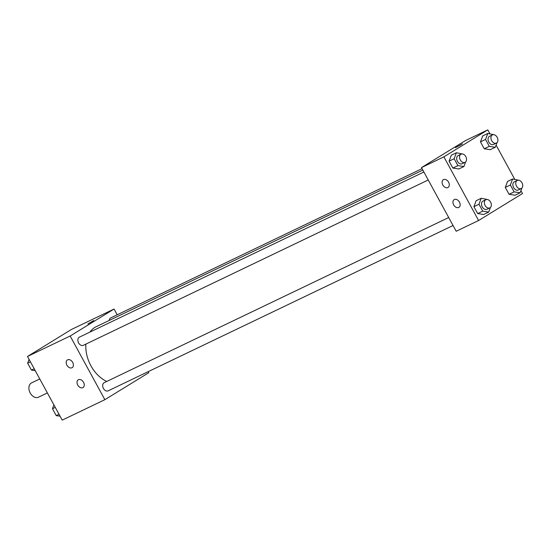 <?xml version="1.0" encoding="UTF-8"?>
<svg xmlns="http://www.w3.org/2000/svg" width="550" height="550" viewBox="0 0 550 550"><rect width="100%" height="100%" fill="white"/><g stroke="black" fill="none" stroke-linecap="round" stroke-linejoin="round"><path stroke-width="0.82" d="M39.772 378.957L31.57 382.889A7.941 5.624 64.4 0 0 31.206 383.089A7.941 5.624 64.4 0 0 30.064 392.741A7.941 5.624 64.4 0 0 38.438 397.217L47.383 392.927M148.191 371.649L148.768 372.707L104.864 399.678L62.212 420.124L27.5 356.455L71.404 329.484L114.056 309.038L117.191 314.793M87.883 323.943L93.775 320.567L87.883 323.943M104.864 399.678L70.153 336.009L27.5 356.455M70.153 336.009L114.056 309.038M83.531 382.298A4.537 3.197 58.4 0 1 83.016 387.551A4.537 3.197 58.4 0 1 77.914 385.357A4.537 3.197 58.4 0 1 78.265 379.816A4.537 3.197 58.4 0 1 83.531 382.298M72.683 362.402A4.537 3.197 58.4 0 1 72.167 367.654A4.537 3.197 58.4 0 1 67.073 365.461A4.537 3.197 58.4 0 1 67.416 359.92A4.537 3.197 58.4 0 1 72.683 362.402M422.049 168.644L110.784 317.866A4.537 3.211 64.4 0 0 109.264 320.43M448.697 217.525L104.211 382.669A4.537 3.211 64.4 0 0 104.005 382.779A4.537 3.211 64.4 0 0 103.352 388.3A4.537 3.211 64.4 0 0 108.137 390.851L453.049 225.507M423.878 172.006L79.392 337.143A4.537 3.211 64.4 0 0 79.186 337.26A4.537 3.211 64.4 0 0 78.533 342.774A4.537 3.211 64.4 0 0 83.318 345.331L428.23 179.981M422.847 170.101L96.195 326.693A30.683 21.711 64.4 0 0 94.792 327.456A30.683 21.711 64.4 0 0 89.911 332.104M85.91 344.087A30.683 21.711 64.4 0 0 106.748 381.453M421.472 167.592L456.184 231.261L478.596 220.516L443.884 156.846L421.472 167.592L465.376 140.621L487.788 129.876L489.926 133.801M458.714 207.46A4.537 3.197 58.4 0 1 453.736 205.012A4.537 3.197 58.4 0 1 454.169 199.616A4.537 3.197 58.4 0 1 459.436 202.097A4.537 3.197 58.4 0 1 458.92 207.35A4.537 3.197 58.4 0 1 458.714 207.46M443.527 179.603A4.537 3.197 58.4 0 1 448.587 182.201A4.537 3.197 58.4 0 1 448.071 187.454A4.537 3.197 58.4 0 1 442.97 185.261A4.537 3.197 58.4 0 1 443.321 179.719A4.537 3.197 58.4 0 1 443.527 179.603M490.236 149.683L484.241 148.768L490.236 149.683L495.296 147.262L489.301 146.341L485.54 139.453L487.781 133.471L493.941 134.695M480.48 141.873L484.241 148.768L480.48 141.873L482.721 135.898L480.48 141.873L485.54 139.453M515.054 195.209L509.059 194.288L515.054 195.209L520.114 192.782L514.119 191.867L510.366 184.972L512.6 178.998L518.76 180.214M505.306 187.399L509.059 194.288L505.306 187.399L507.54 181.424L505.306 187.399L510.366 184.972M483.663 214.493L477.668 213.572L483.663 214.493L488.723 212.066L482.728 211.145L478.974 204.256L481.209 198.282L487.369 199.499M473.914 206.683L477.668 213.572L473.914 206.683L476.149 200.709L473.914 206.683L478.974 204.256M443.884 156.846L487.788 129.876M520.919 190.644L522.5 193.545L478.596 220.516M496.1 145.118L514.745 179.327M451.33 155.183L449.089 161.157L452.849 168.053L458.844 168.967L452.849 168.053L449.089 161.157L451.33 155.183L456.39 152.756L462.55 153.979M461.491 144.519L455.476 147.634L461.491 144.519M462.447 143.832L455.476 147.634M497.035 142.615L495.296 147.262M492.47 134.887L489.576 136.276A4.537 3.211 64.4 0 0 489.369 136.386A4.537 3.211 64.4 0 0 488.716 141.907A4.537 3.211 64.4 0 0 493.501 144.458L496.389 143.076A4.537 3.211 64.4 0 0 497.324 137.589A4.537 3.211 64.4 0 0 492.47 134.887A4.537 3.211 64.4 0 0 492.257 135.004A4.537 3.211 64.4 0 0 491.604 140.518A4.537 3.211 64.4 0 0 496.389 143.076M489.301 146.341L484.241 148.768M487.781 133.471L482.721 135.898M521.854 188.141L520.114 192.782M517.289 180.414L514.394 181.796A4.537 3.211 64.4 0 0 514.188 181.913A4.537 3.211 64.4 0 0 513.535 187.426A4.537 3.211 64.4 0 0 518.32 189.984L521.207 188.595A4.537 3.211 64.4 0 0 522.143 183.116A4.537 3.211 64.4 0 0 517.289 180.414A4.537 3.211 64.4 0 0 517.082 180.524A4.537 3.211 64.4 0 0 516.429 186.044A4.537 3.211 64.4 0 0 521.207 188.595M514.119 191.867L509.059 194.288M512.6 178.998L507.54 181.424M465.644 161.899L463.904 166.54L457.909 165.626L454.149 158.73L456.39 152.756M461.079 154.172L458.184 155.561A4.537 3.211 64.4 0 0 457.978 155.671A4.537 3.211 64.4 0 0 457.325 161.191A4.537 3.211 64.4 0 0 462.11 163.742L464.998 162.36A4.537 3.211 64.4 0 0 465.933 156.874A4.537 3.211 64.4 0 0 461.079 154.172A4.537 3.211 64.4 0 0 460.866 154.282A4.537 3.211 64.4 0 0 460.212 159.803A4.537 3.211 64.4 0 0 464.998 162.36M463.904 166.54L458.844 168.967M457.909 165.626L452.849 168.053M454.149 158.73L449.089 161.157M490.462 207.419L488.723 212.066M485.897 199.698L483.003 201.08A4.537 3.211 64.4 0 0 482.797 201.197A4.537 3.211 64.4 0 0 482.144 206.711A4.537 3.211 64.4 0 0 486.929 209.268L489.816 207.879A4.537 3.211 64.4 0 0 490.751 202.4A4.537 3.211 64.4 0 0 485.897 199.698A4.537 3.211 64.4 0 0 485.691 199.808A4.537 3.211 64.4 0 0 485.038 205.329A4.537 3.211 64.4 0 0 489.816 207.879M482.728 211.145L477.668 213.572M481.209 198.282L476.149 200.709M35.255 370.672L31.405 370.081L27.651 363.192L29.081 359.356M34.203 368.748L31.405 370.081M30.443 361.852L27.651 363.192M60.074 416.199L56.224 415.607L52.47 408.712L53.9 404.882M59.022 414.267L56.224 415.607M55.261 407.378L52.47 408.712"/></g></svg>
